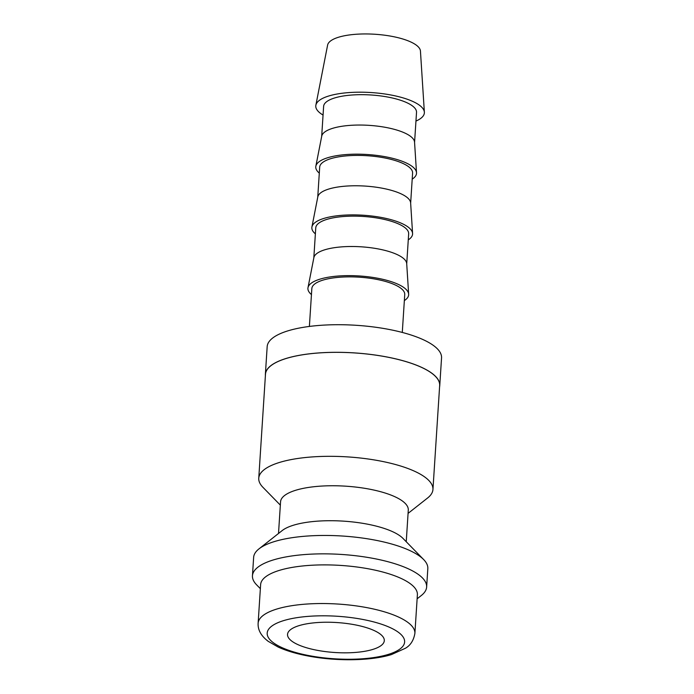 <?xml version="1.0" encoding="UTF-8"?>
<svg xmlns="http://www.w3.org/2000/svg" width="694" height="694" viewBox="0 0 694 694"><rect width="100%" height="100%" fill="white"/><g stroke="black" fill="none" stroke-linecap="round" stroke-linejoin="round"><path stroke-width="1.04" d="M280.341 505.128L262.939 487.318A87.27 27.023 3.7 0 1 258.758 478.235A87.27 27.023 3.7 0 1 264.848 469.17A87.27 27.023 3.7 0 1 363.014 458.326A87.27 27.023 3.7 0 1 432.943 489.496A87.27 27.023 3.7 0 1 427.625 497.971L408.081 513.386M432.943 489.496L439.666 385.526A87.27 27.023 -176.3 0 0 369.746 354.348A87.27 27.023 -176.3 0 0 271.571 365.2A87.27 27.023 -176.3 0 0 265.481 374.257L258.758 478.235M278.511 533.478L280.558 501.823A64.004 19.814 3.7 0 1 285.026 495.178A64.004 19.814 3.7 0 1 357.011 487.223A64.004 19.814 3.7 0 1 408.289 510.081L406.242 541.736M260.363 588.677L256.633 584.86A87.27 27.023 3.7 0 1 252.451 575.768L253.64 557.369A87.27 27.023 3.7 0 1 258.957 548.893L282.189 530.572A64.004 19.814 3.7 0 1 282.762 530.138A64.004 19.814 3.7 0 1 344.241 521.194A64.004 19.814 3.7 0 1 402.962 538.379L423.644 559.546A87.27 27.023 3.7 0 1 427.825 568.629L426.637 587.037A87.27 27.023 3.7 0 1 421.319 595.504L417.129 598.809M258.957 548.893A87.27 27.023 3.7 0 1 259.729 548.303A87.27 27.023 3.7 0 1 343.565 536.106A87.27 27.023 3.7 0 1 423.644 559.546M252.451 575.768A87.27 27.023 3.7 0 1 258.541 566.712A87.27 27.023 3.7 0 1 356.707 555.859A87.27 27.023 3.7 0 1 426.637 587.037M266.106 576.462A78.543 24.316 3.7 0 1 354.461 566.694A78.543 24.316 3.7 0 1 417.389 594.749L414.891 633.396A78.543 24.316 3.7 0 0 365.348 607.354A78.543 24.316 3.7 0 0 263.607 615.101A78.543 24.316 3.7 0 0 258.125 623.264L260.623 584.617A78.543 24.316 3.7 0 1 266.106 576.462M323.057 115.065A54.401 16.847 3.7 0 1 315.865 105.184A54.401 16.847 3.7 0 1 319.578 100.205A54.401 16.847 3.7 0 1 379.705 93.317A54.401 16.847 3.7 0 1 424.364 112.202A54.401 16.847 3.7 0 1 420.564 118.527A54.401 16.847 3.7 0 1 415.958 121.077M315.865 105.184L327.62 45.058A46.55 14.409 3.7 0 1 330.795 40.799A46.55 14.409 3.7 0 1 382.238 34.908A46.55 14.409 3.7 0 1 420.443 51.061L424.364 112.202M319.301 173.127A50.48 15.632 3.7 0 1 315.848 166.222L321.73 136.154A46.55 14.409 3.7 0 1 324.905 131.895A46.55 14.409 3.7 0 1 376.348 126.004A46.55 14.409 3.7 0 1 414.552 142.157L416.513 172.728A50.48 15.632 3.7 0 1 412.991 178.592A50.48 15.632 3.7 0 1 412.201 179.13M321.678 136.44L323.621 106.364A46.55 14.409 3.7 0 1 326.865 101.532A46.55 14.409 3.7 0 1 379.228 95.746A46.55 14.409 3.7 0 1 416.521 112.367L414.57 142.444M315.848 166.222A50.48 15.632 3.7 0 1 319.292 161.598A50.48 15.632 3.7 0 1 375.081 155.213A50.48 15.632 3.7 0 1 416.513 172.728M315.371 233.852A50.48 15.632 3.7 0 1 311.927 226.947L317.8 196.888A46.55 14.409 3.7 0 1 320.975 192.628A46.55 14.409 3.7 0 1 372.418 186.729A46.55 14.409 3.7 0 1 410.631 202.891L412.583 233.453A50.48 15.632 3.7 0 1 409.061 239.326A50.48 15.632 3.7 0 1 408.272 239.864M317.748 197.174L319.691 167.089A46.55 14.409 3.7 0 1 322.944 162.257A46.55 14.409 3.7 0 1 375.298 156.48A46.55 14.409 3.7 0 1 412.592 173.101L410.648 203.177M311.927 226.947A50.48 15.632 3.7 0 1 315.362 222.332A50.48 15.632 3.7 0 1 371.151 215.938A50.48 15.632 3.7 0 1 412.583 233.453M311.45 294.586A50.48 15.632 3.7 0 1 307.997 287.68L313.879 257.613A46.55 14.409 3.7 0 1 317.054 253.353A46.55 14.409 3.7 0 1 368.497 247.463A46.55 14.409 3.7 0 1 406.701 263.616L408.653 294.187A50.48 15.632 3.7 0 1 405.131 300.051A50.48 15.632 3.7 0 1 404.35 300.589M313.818 257.899L315.761 227.823A46.55 14.409 3.7 0 1 319.014 222.991A46.55 14.409 3.7 0 1 371.368 217.205A46.55 14.409 3.7 0 1 408.662 233.826L406.719 263.911M307.997 287.68A50.48 15.632 3.7 0 1 311.441 283.057A50.48 15.632 3.7 0 1 367.23 276.672A50.48 15.632 3.7 0 1 408.653 294.187M309.385 326.432L311.84 288.548A46.55 14.409 3.7 0 1 315.085 283.716A46.55 14.409 3.7 0 1 367.447 277.938A46.55 14.409 3.7 0 1 404.741 294.56L402.286 332.443M265.403 375.532A87.375 27.049 3.7 0 1 265.386 374.248A87.375 27.049 3.7 0 1 271.484 365.183A87.375 27.049 3.7 0 1 369.763 354.322A87.375 27.049 3.7 0 1 439.762 385.526A87.375 27.049 3.7 0 1 439.588 386.792M265.386 374.248L267.173 346.644A87.375 27.049 3.7 0 1 273.271 337.579A87.375 27.049 3.7 0 1 371.542 326.718A87.375 27.049 3.7 0 1 441.549 357.922L439.762 385.526M290.916 629.371A48.485 15.016 3.7 0 1 345.447 623.342A48.485 15.016 3.7 0 1 384.303 640.657A48.485 15.016 3.7 0 1 380.911 645.698A48.485 15.016 3.7 0 1 326.38 651.718A48.485 15.016 3.7 0 1 287.533 634.403A48.485 15.016 3.7 0 1 290.916 629.371M310.634 655.917A68.853 21.314 3.7 0 1 272.013 625.936A68.853 21.314 3.7 0 1 361.192 619.152A68.853 21.314 3.7 0 1 399.813 649.124A68.853 21.314 3.7 0 1 310.634 655.917M414.891 633.396C413.659 640.389 410.51 645.333 405.435 648.239L391.503 654.555C371.238 660.87 337.466 661.408 309.498 656.255C297.232 654.026 286.804 650.972 278.216 647.086L268.24 641.351C261.118 635.973 257.752 629.944 258.125 623.264"/></g></svg>
